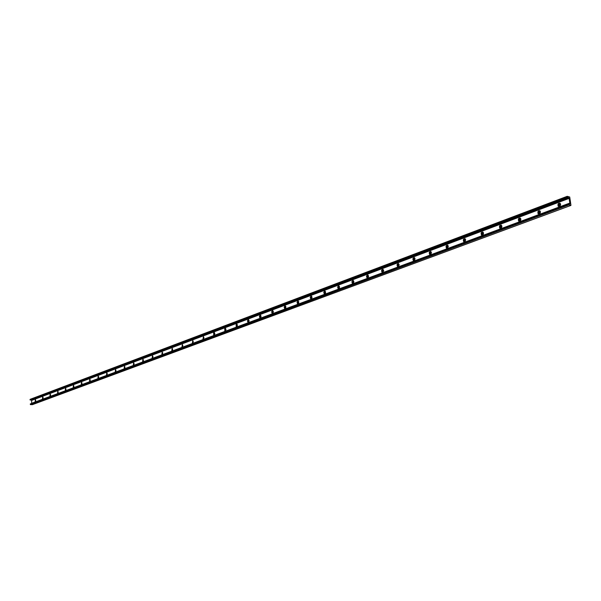 <?xml version="1.0" encoding="UTF-8"?>
<svg xmlns="http://www.w3.org/2000/svg" width="601" height="601" viewBox="0 0 601 601"><rect width="100%" height="100%" fill="white"/><g stroke="black" fill="none" stroke-linecap="round" stroke-linejoin="round"><path stroke-width="0.9" d="M559.794 203.123L558.306 204.558L558.321 205.722L559.065 206.594M558.84 205.211L559.02 205.655L560.478 204.595L560.305 204.152L558.84 205.211M560.605 204.295C560.342 206.361 559.508 206.969 558.096 206.113C557.668 203.679 558.404 202.815 560.305 203.536L560.605 204.295M560.057 203.942L559.636 205.933M539.638 210.673L538.203 212.138L538.962 214.091M538.736 212.716L538.932 213.197L540.322 212.13L540.126 211.657L538.736 212.716M540.427 211.837C540.209 213.821 539.413 214.429 538.045 213.671C537.527 211.319 538.211 210.433 540.096 211.026L540.427 211.837M539.908 211.477L539.518 213.438M520.098 217.99L518.716 219.485L519.467 221.356M519.241 220.004L519.459 220.499L520.782 219.425L520.564 218.929L519.241 220.004M520.872 219.147C520.676 221.055 519.925 221.671 518.603 220.995C518.017 218.719 518.648 217.817 520.504 218.291L520.872 219.147M520.376 218.779L520.015 220.71M501.151 225.09L499.814 226.615L500.565 228.41M500.34 227.065L500.573 227.584L501.827 226.509L501.595 225.984L500.34 227.065M501.903 226.231C501.737 228.072 501.016 228.688 499.747 228.095C499.1 225.893 499.679 224.977 501.504 225.337L501.903 226.231M501.437 225.863L501.099 227.764M482.761 231.978L481.476 233.519L482.22 235.246M481.994 233.917L482.25 234.458L483.444 233.376L483.189 232.835L481.994 233.917M483.505 233.113C483.354 234.878 482.671 235.502 481.446 234.976C480.747 232.857 481.288 231.926 483.076 232.189L483.505 233.113M483.054 232.737L482.746 234.608M464.911 238.665L463.679 240.227L464.408 241.88M464.182 240.573L464.453 241.121L465.587 240.047L465.324 239.491L464.182 240.573M465.64 239.791L465.061 241.549L463.679 241.647C462.935 239.604 463.439 238.672 465.182 238.837L465.64 239.791M465.219 239.416L464.926 241.256M447.58 245.163L446.393 246.733L447.106 248.326M446.889 247.034L447.167 247.597L448.256 246.523L447.978 245.959L446.889 247.034M448.286 246.275L447.745 247.995L446.423 248.13C445.642 246.155 446.107 245.216 447.813 245.306L448.286 246.275M447.888 245.899L447.617 247.71M430.744 251.473L429.595 253.051L430.301 254.591M430.083 253.306L430.369 253.885L431.413 252.811L431.12 252.24L430.083 253.306M431.428 252.578L430.917 254.246L429.647 254.418C428.844 252.518 429.272 251.571 430.94 251.586L431.428 252.578M431.052 252.195L430.804 253.975M414.374 257.604L413.308 258.911L413.961 260.684M413.743 259.414L414.044 259.993L415.036 258.933L414.743 258.347L413.743 259.414M415.043 258.7L414.562 260.331L413.345 260.534C412.519 258.693 412.91 257.746 414.54 257.701L415.043 258.7M414.69 258.317L414.457 260.068M398.455 263.569L397.434 264.883L398.072 266.604M399.124 265.049L398.809 264.29L397.862 265.349L398.17 265.935L399.087 265.326M399.117 264.65L397.486 266.476C396.645 264.695 397.013 263.749 398.591 263.644L399.117 264.65M398.779 264.267L398.561 265.995M382.98 269.368L381.988 270.69L382.612 272.358M383.633 270.66L383.318 270.074L382.409 271.119L382.724 271.712L383.566 271.239M383.618 270.442L382.056 272.253C381.207 270.533 381.545 269.594 383.085 269.428L383.618 270.442M383.303 270.059L382.724 271.712M367.917 275.018L366.956 276.34L367.572 277.962M368.548 276.212L368.248 275.701L367.376 276.738L367.692 277.331L368.466 276.933M368.541 276.084L367.046 277.872C366.182 276.205 366.497 275.273 368 275.063L368.541 276.084M368.24 275.694L367.692 277.331M353.253 280.509L352.93 283.417M353.869 281.629L353.568 281.178L352.734 282.207L353.057 282.801L353.771 282.462M353.861 281.568L352.426 283.341C351.555 281.726 351.855 280.795 353.313 280.547L353.861 281.568M353.583 281.185L353.057 282.801M338.972 285.866L338.671 288.728M339.565 286.91L338.183 288.668C337.319 287.105 337.589 286.174 339.009 285.888L339.565 286.91L339.28 286.512L338.476 287.533L338.806 288.127L339.467 287.834M339.302 286.527L339.137 288.149M325.058 291.079L324.78 293.904L324.315 293.851C323.443 292.334 323.699 291.417 325.081 291.094L325.637 292.116L324.315 293.851M325.629 292.056L325.366 291.71L324.593 292.717L324.916 293.318L325.532 293.055M325.396 291.733L325.239 293.333M311.506 296.158L311.235 298.945L310.792 298.907C309.928 297.435 310.169 296.518 311.513 296.165L312.069 297.187L310.792 298.907M312.054 297.082L311.799 296.781L311.055 297.773L311.386 298.374L311.957 298.141M311.844 296.804L311.694 298.381M298.284 301.109L298.84 302.13L297.615 303.828C296.751 302.401 296.977 301.492 298.284 301.109L298.043 303.866M298.825 301.987L297.863 302.701L298.194 303.302L298.72 303.099M298.629 301.747L298.487 303.302M285.385 305.932L285.941 306.953L284.761 308.629C283.905 307.239 284.115 306.337 285.385 305.932L285.167 308.659M285.918 306.78L285.002 307.509L285.325 308.103L285.821 307.922M285.745 306.57L285.61 308.103M272.839 310.657L272.614 313.331M273.335 311.453L272.448 312.197L273.237 312.633M273.365 311.656L272.215 313.316C271.367 311.957 271.562 311.07 272.801 310.642L273.365 311.656M273.185 311.273L273.057 312.783M260.579 315.255L260.368 317.891M261.052 316.013L260.203 316.772L260.954 317.223M261.089 316.246L259.985 317.884C259.144 316.562 259.324 315.683 260.534 315.232L261.089 316.246M260.917 315.863L260.796 317.351M248.611 319.74L248.408 322.346M249.069 320.468L248.251 321.235L248.972 321.7M249.107 320.724L248.04 322.339C247.206 321.054 247.379 320.183 248.551 319.717L249.107 320.724M248.949 320.341L248.837 321.805M236.929 324.119L236.734 326.696M237.365 324.818L236.584 325.599L237.275 326.065M237.41 325.096L236.208 326.591L236.17 324.345L236.862 324.089L237.41 325.096M237.267 324.713L237.162 326.155M225.518 328.401L225.337 330.941M225.938 329.07L225.187 329.851L225.848 330.332M225.984 329.363L224.827 330.85L224.766 328.627L225.443 328.364L225.984 329.363M225.856 328.987L225.758 330.407M214.369 332.578L214.196 335.088M214.775 333.224L214.054 334.013L214.692 334.502M214.827 333.532L213.701 335.005L213.633 332.811L214.287 332.541L214.827 333.532M214.715 333.157L214.617 334.562M203.476 336.665L203.318 339.137M203.874 337.289L203.176 338.078L203.784 338.573M203.927 337.612L202.988 339.152L203.386 336.62L203.927 337.612M203.822 337.236L203.731 338.618M192.831 340.654L192.681 343.096M193.214 341.255L192.545 342.044L193.131 342.547M193.267 341.593L192.358 343.118L192.741 340.609L193.267 341.593M193.176 341.218L193.086 342.585M182.426 344.561L182.283 346.972M182.689 346.461L182.666 345.057L182.148 345.928L182.712 346.439M182.854 345.485L181.968 346.995L182.328 344.508L182.854 345.485M172.254 348.377L172.111 350.759M171.984 349.729L172.525 350.24L172.592 348.926L171.984 349.729M172.667 349.294L171.803 350.781L172.141 348.325L172.667 349.294M162.3 352.111L162.165 354.462M162.045 353.441L162.563 353.959L162.638 352.652L162.045 353.441M162.706 353.02L161.864 354.492L162.187 352.051L162.706 353.02M152.564 355.762L152.436 358.083M152.887 356.288L152.316 357.077L152.819 357.595M152.954 356.663L152.143 358.113L152.444 355.702L152.954 356.663M152.894 356.303L152.827 357.58M143.03 359.33L142.91 361.629M143.346 359.841L142.798 360.63L143.278 361.148M143.414 360.224L142.625 361.667L142.91 359.278L143.414 360.224M143.361 359.879L143.293 361.118M133.707 362.831L133.587 365.1M134.008 363.327L133.482 364.108L133.948 364.634M134.076 363.718L133.309 365.138L133.58 362.771L134.076 363.718M134.023 363.372L133.963 364.589M124.572 366.257L124.467 368.496M124.873 366.738L124.362 367.519L124.805 368.045M124.94 367.136L124.189 368.541L124.445 366.197L124.94 367.136M124.888 366.798L124.828 367.985M115.632 369.607L115.527 371.824M115.918 370.081L115.422 370.855L115.858 371.38M115.985 370.479L115.257 371.869L115.505 369.547L115.985 370.479M115.94 370.156L115.88 371.305M106.873 372.898L106.775 375.084M107.151 373.356L106.677 374.123L107.091 374.648M107.218 373.754L106.505 375.129L106.745 372.83L107.218 373.754M107.173 373.439L107.121 374.566M98.294 376.113L98.196 378.269M98.564 376.557L98.106 377.33L98.504 377.849M98.632 376.97L97.933 378.322L98.158 376.046L98.632 376.97M98.587 376.662L98.541 377.751M89.887 379.269L89.797 381.402M90.142 379.704L89.707 380.463L90.09 380.989M90.218 380.11L89.534 381.455L89.752 379.201L90.218 380.11M90.173 379.817L90.127 380.876M81.646 382.356L81.556 384.467M81.894 382.784L81.473 383.543L81.841 384.062M81.969 383.198L81.308 384.52L81.511 382.289L81.969 383.198M81.931 382.912L81.886 383.934M73.57 385.391L73.48 387.472M73.81 385.804L73.758 387.074M73.878 386.218L73.232 387.532L73.427 385.316L73.878 386.218M73.848 385.947L73.803 386.939M65.652 388.359L65.569 390.417M65.885 388.764L65.832 390.026M65.952 389.178L65.321 390.477L65.509 388.284L65.952 389.178M65.922 388.922L65.885 389.876M57.884 391.274L57.801 393.309M58.109 391.672L58.057 392.926M58.177 392.085L57.561 393.37L57.741 391.198L58.177 392.085M58.147 391.837L58.117 392.761M50.266 394.128L50.191 396.142M50.484 394.519L50.439 395.766M50.552 394.94L49.951 396.209L50.123 394.053L50.552 394.94M50.529 394.699L50.492 395.586M42.791 396.93L42.716 398.921M43.002 397.314L42.956 398.553M43.077 397.734L42.483 398.989L42.648 396.855L43.077 397.734M43.047 397.509L43.017 398.365M35.459 399.688L35.391 401.648M35.669 400.056L35.572 401.288M35.737 400.476L35.158 401.723L35.316 399.605L35.737 400.476M35.714 400.266L35.684 401.085M570.95 205.241L568.351 204.776L568.283 203.799L569.237 204.445L569.853 203.221L569.117 198.39L568.276 197.301L567.246 197.338L567.201 196.324L569.725 197L570.95 205.241M568.223 203.912L30.35 403.887L30.456 404.631L32.394 404.653M30.35 403.887L569.838 203.228M30.899 399.815L31.537 400.446L31.718 403.376M31.688 403.294L569.816 203.07M567.156 196.354L30.125 399.334L30.08 399.958L567.412 197.549M32.311 404.683L570.822 205.444M30.456 404.631L568.538 205.039M30.313 404.488L568.351 204.776M30.29 403.992L568.23 203.964M568.816 204.272L569.808 203.904M568.584 204.032L569.883 203.544M31.537 400.446L569.117 198.39M31.417 400.206L568.929 197.984M30.936 399.838L568.276 197.301M30.08 399.958L567.246 197.338M30.05 399.462L567.126 196.527M558.562 206.196L558.096 206.113M538.511 213.753L538.045 213.671M519.069 221.07L518.603 220.995M500.212 228.162L499.747 228.095M481.912 235.044L481.446 234.976M464.137 241.715L463.679 241.647M446.881 248.19L446.423 248.13M430.106 254.478L429.647 254.418M413.796 260.586L413.345 260.534M397.937 266.528L397.486 266.476M382.514 272.298L382.056 272.253M367.496 277.917L367.046 277.872M352.87 283.387L352.426 283.341M338.633 288.713L338.183 288.668M298.028 303.866L297.615 303.828M285.144 308.666L284.761 308.629M32.356 404.676L570.875 205.444M30.223 400.071L567.442 197.549M30.125 399.334L567.201 196.324"/></g></svg>
